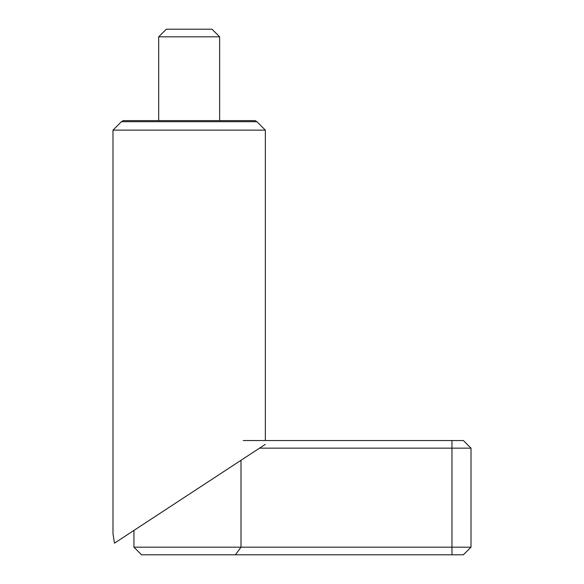 <?xml version="1.0" encoding="UTF-8"?>
<svg xmlns="http://www.w3.org/2000/svg" width="584" height="584" viewBox="0 0 584 584"><rect width="100%" height="100%" fill="white"/><g stroke="black" fill="none" stroke-linecap="round" stroke-linejoin="round"><path stroke-width="0.88" d="M133.94 547.186L241.002 547.186L241.002 460.287L133.94 530.418L133.94 547.186L141.554 554.8L235.381 554.8L241.002 547.186L471.011 547.186L471.011 448.154L451.965 448.154L451.965 554.8L463.389 554.8L471.011 547.186M219.635 120.611L219.635 36.814L212.014 29.2L166.316 29.2L158.695 36.814L158.695 120.611M243.199 440.54L463.389 440.54L471.011 448.154M235.381 554.8L451.965 554.8M259.522 448.154L451.965 448.154L451.965 440.54M219.635 36.814L158.695 36.814M265.34 440.54L265.34 130.13L256.894 121.684L255.033 120.611L123.297 120.611L121.435 121.684L112.989 130.13L112.989 533.754L114.479 543.164L128.838 533.754M114.479 543.164L265.34 444.351M265.34 130.13L112.989 130.13M256.894 121.684L121.435 121.684"/></g></svg>
